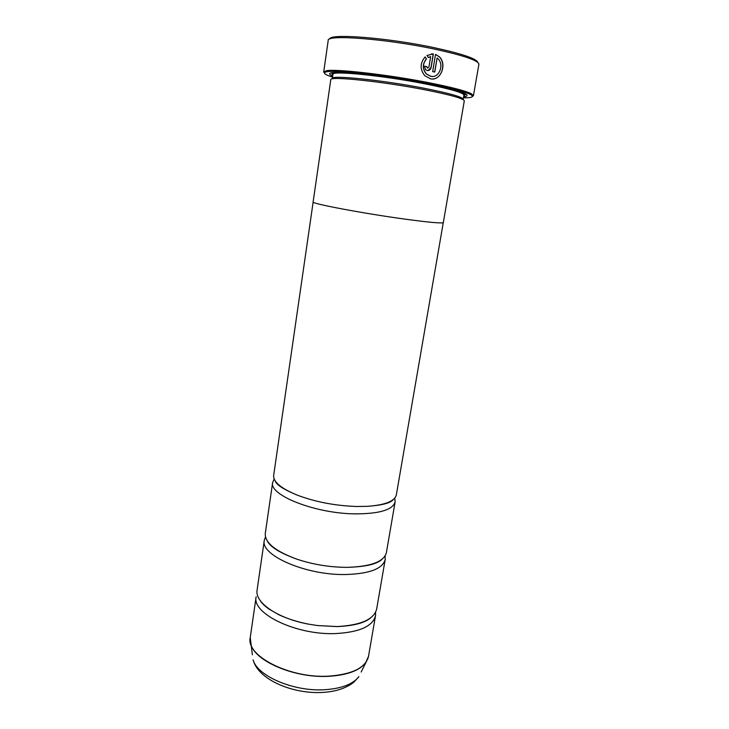 <?xml version="1.0" encoding="UTF-8"?>
<svg xmlns="http://www.w3.org/2000/svg" width="729" height="729" viewBox="0 0 729 729"><rect width="100%" height="100%" fill="white"/><g stroke="black" fill="none" stroke-linecap="round" stroke-linejoin="round"><path stroke-width="1.09" d="M375.581 612.251L375.517 615.686C372.856 626.22 359.643 632.18 335.869 633.556C296.457 635.387 251.578 613.572 256.134 596.778L250.247 637.547C245.509 655.772 289.75 678.672 328.888 676.138C352.508 674.316 365.712 667.7 368.519 656.282L365.803 662.579C359.616 670.552 347.296 675.136 328.852 676.302C295.108 678.38 255.114 661.367 250.885 644.372L250.111 639.57M385.103 555.917L385.204 559.48C382.752 568.766 369.539 573.787 345.546 574.534C305.752 575.363 259.98 555.115 264.29 540.335L265.484 536.972M394.744 498.107L395.145 501.816C392.913 509.781 379.7 513.799 355.497 513.881C315.32 513.663 268.609 495.064 272.655 482.416L274.186 479.008M425.043 56.99L426.328 59.003C422.373 63.979 422.337 68.927 426.228 73.866L430.666 76.326L432.652 76.463M430.793 76.326L426.347 73.857C422.456 68.927 422.483 63.97 426.447 58.994L425.125 56.917C419.931 63.113 419.813 69.364 424.77 75.67L430.383 78.778C440.662 81.448 447.324 64.425 439.469 56.862L435.514 54.356L432.671 71.606L434.785 72.043L437.118 57.946L438.102 58.812C444.444 64.872 439.022 78.468 430.793 76.326M435.514 54.402L439.341 56.871C446.339 63.605 441.883 78.923 432.661 78.96M424.478 66.202L426.611 66.612L427.522 68.07M427.641 68.061L426.738 66.603L424.488 66.175L425.554 69.62L427.24 70.531C429.272 70.704 430.575 69.683 431.131 67.469L433.363 53.9L427.021 55.468L428.324 57.545L430.657 56.607L428.953 67.041L427.641 68.061M431.34 53.937L433.245 53.919L431.012 67.478L427.969 70.585M329.827 38.983C329.371 33.206 388.329 37.771 434.885 47.832C462.368 53.873 476.675 58.73 477.796 62.421M473.44 95.654L478.898 64.289C478.579 60.598 464.027 55.586 435.24 49.271C386.917 38.847 326.118 34.263 328.205 40.414L323.703 71.943L326.31 70.749C335.832 68.672 388.894 74.732 429.709 82.869C451.579 87.234 465.448 90.852 471.326 93.713L473.44 95.654L472.465 96.438M463.444 97.859C472.264 97.868 474.57 96.729 470.378 94.46C464.546 91.644 450.823 88.091 429.208 83.78C388.858 75.752 336.433 69.747 326.984 71.752C322.291 72.618 324.141 74.404 332.524 77.128M334.465 72.453L332.925 74.367L332.324 78.55C330.419 74.768 382.825 80.108 424.706 88.364C449.857 93.376 462.687 97.021 463.197 99.281L463.917 95.116L463.043 92.811M425.053 89.813C450.704 94.916 463.781 98.597 464.3 100.866L443.323 222.555C442.248 223.593 429.099 222.4 403.875 218.973C361.866 213.214 310.49 203.446 313.124 201.933L330.784 79.716C328.815 75.925 382.288 81.411 425.053 89.813M332.67 76.117L331.303 75.488C325.945 72.444 333.281 71.679 353.31 73.182C373.011 74.841 402.937 79.169 426.966 83.871C459.635 90.596 472.346 94.861 465.111 96.675L463.617 96.857M466.205 94.269L463.917 95.116C463.425 92.738 450.595 89.011 425.435 83.935C383.518 75.588 331.048 70.403 332.925 74.367L331.012 72.854M385.204 559.48L376.665 609.016C374.032 619.413 360.819 625.254 337.017 626.557L317.388 625.537L308.367 624.106C277.457 618.42 254.549 602.364 257.1 590.08L264.29 540.335M395.145 501.816L386.379 552.646C384.037 561.622 371.134 566.524 347.678 567.335L346.731 567.344C329.863 567.244 313.47 564.601 297.55 559.398C275.489 551.379 264.736 542.731 265.283 533.464L272.655 482.416M443.268 222.646L396.357 494.791C394.863 501.197 385.176 505.042 367.27 506.336L356.709 506.491C335.522 505.78 315.876 502.062 297.769 495.328C281.139 488.567 273.111 481.915 273.676 475.363L313.151 202.042M324.387 72.982L323.703 71.943M428.442 57.427L430.657 56.607M434.675 72.016L437.118 57.946M368.027 658.241L361.137 672.038M333.035 74.121L331.795 72.7M324.742 689.716C341.701 688.55 353.082 684.185 358.896 676.612L353.747 682.262C346.193 688.176 336.023 691.548 323.239 692.386C293.213 694.409 258.157 679.802 253.118 659.854C257.118 675.965 293.751 691.794 324.742 689.716M252.389 654.815L250.247 637.547M465.503 93.877L463.954 94.825M470.378 94.46L471.326 93.713M332.788 74.294L331.303 75.488M368.519 656.282L375.517 615.686M370.988 617.6C365.038 622.894 353.693 625.892 336.953 626.603L317.388 625.537M259.843 600.003C261.483 602.819 264.372 605.735 268.509 608.751L278.87 614.757C287.454 618.766 297.286 621.892 308.367 624.106M297.55 559.398C280.364 553.238 270.259 547.051 267.224 540.845M297.769 495.328C283.927 489.697 276.373 484.84 275.088 480.748M367.27 506.336C382.169 505.261 390.862 502.974 393.341 499.483M347.678 567.335C365.922 566.788 377.449 564.027 382.251 559.07M464.072 95.089L465.111 96.675M326.984 71.752L326.31 70.749"/></g></svg>
